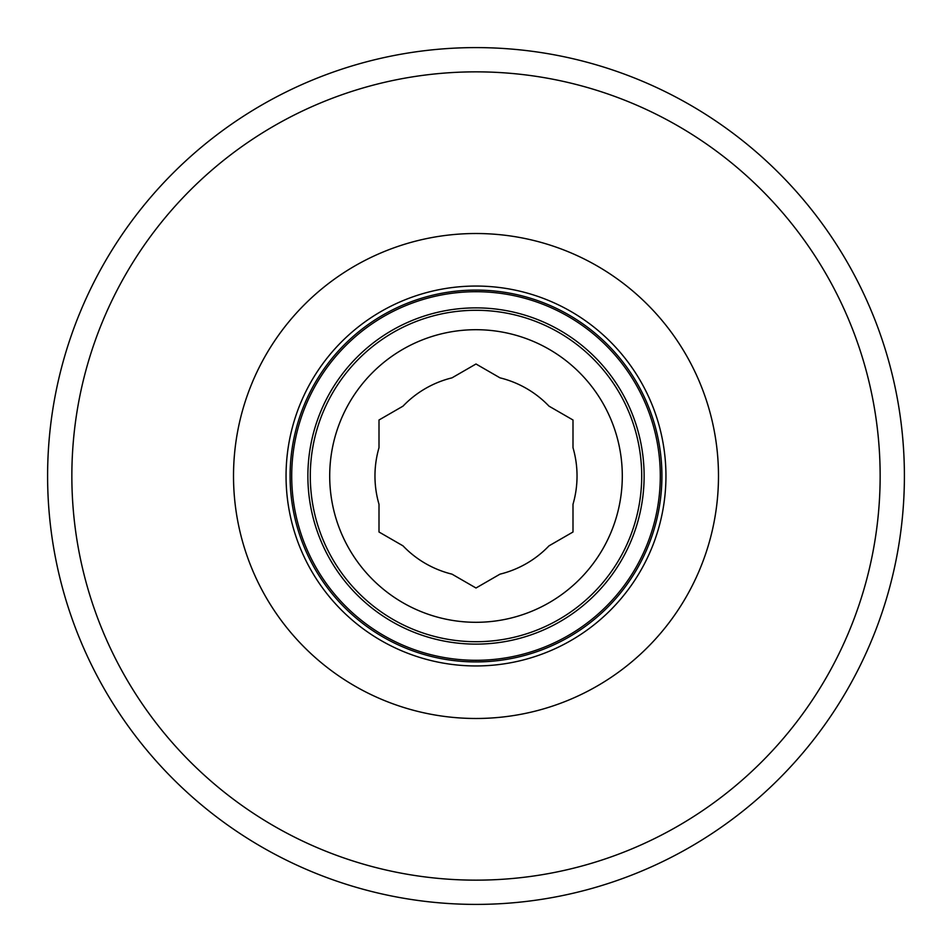 <?xml version="1.0" encoding="UTF-8"?>
<svg xmlns="http://www.w3.org/2000/svg" width="952" height="952" viewBox="0 0 952 952"><rect width="100%" height="100%" fill="white"/><g stroke="black" fill="none" stroke-linecap="round" stroke-linejoin="round"><path stroke-width="1.43" d="M476 290.086A185.914 185.914 0 0 0 290.086 476A185.914 185.914 0 0 0 476 661.914A185.914 185.914 0 0 0 661.914 476A185.914 185.914 0 0 0 476 290.086M379.003 419.999L379.003 447.714A101.043 101.043 0 0 0 379.003 504.286L379.003 532.001L403.005 545.853A101.043 101.043 0 0 0 451.998 574.151L476 588.003L500.002 574.151A101.043 101.043 0 0 0 548.995 545.853L572.997 532.001L572.997 504.286A101.043 101.043 0 0 0 572.997 447.714L572.997 419.999L548.995 406.147A101.043 101.043 0 0 0 500.002 377.849L476 363.997L451.998 377.849A101.043 101.043 0 0 0 403.005 406.147L379.003 419.999M476 329.701A146.299 146.299 0 0 0 329.701 476A146.299 146.299 0 0 0 476 622.299A146.299 146.299 0 0 0 622.299 476A146.299 146.299 0 0 0 476 329.701M476 310.292A165.707 165.707 0 0 0 310.292 476A165.707 165.707 0 0 0 476 641.707A165.707 165.707 0 0 0 641.707 476A165.707 165.707 0 0 0 476 310.292M476 644.123A168.123 168.123 0 0 0 644.123 476A168.123 168.123 0 0 0 476 307.877A168.123 168.123 0 0 0 307.877 476A168.123 168.123 0 0 0 476 644.123M476 660.295A184.295 184.295 0 0 0 660.295 476A184.295 184.295 0 0 0 476 291.705A184.295 184.295 0 0 0 291.705 476A184.295 184.295 0 0 0 476 660.295M476 286.052A189.948 189.948 0 0 0 286.052 476A189.948 189.948 0 0 0 476 665.948A189.948 189.948 0 0 0 665.948 476A189.948 189.948 0 0 0 476 286.052M476 233.514A242.486 242.486 0 0 0 233.514 476A242.486 242.486 0 0 0 476 718.486A242.486 242.486 0 0 0 718.486 476A242.486 242.486 0 0 0 476 233.514M476 71.852A404.148 404.148 0 0 0 71.852 476A404.148 404.148 0 0 0 476 880.148A404.148 404.148 0 0 0 880.148 476A404.148 404.148 0 0 0 476 71.852M476 47.6A428.4 428.4 0 0 0 47.6 476A428.4 428.4 0 0 0 476 904.4A428.4 428.4 0 0 0 904.4 476A428.4 428.4 0 0 0 476 47.6"/></g></svg>
